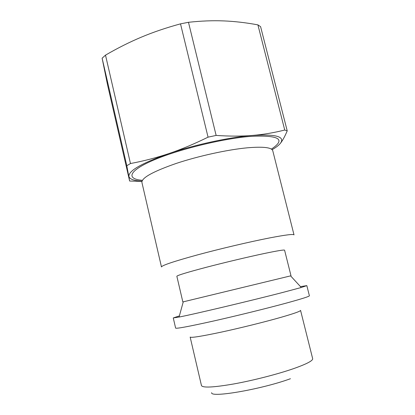 <?xml version="1.0" encoding="UTF-8"?>
<svg xmlns="http://www.w3.org/2000/svg" width="415" height="415" viewBox="0 0 415 415"><rect width="100%" height="100%" fill="white"/><g stroke="black" fill="none" stroke-linecap="round" stroke-linejoin="round"><path stroke-width="0.62" d="M211.645 392.689C210.203 398.11 261.808 389.265 290.448 378.719M208.055 137.163C194.137 144.005 181.111 149.457 168.983 153.529C156.823 157.643 143.984 160.978 130.466 163.536L105.503 55.133C117.736 48.031 129.713 42.024 141.448 37.111C153.135 32.188 166.156 27.769 180.509 23.857L208.055 137.163L216.132 135.42L188.477 22.296C201.182 20.911 212.942 20.454 223.768 20.916C234.631 21.352 246.012 22.669 257.907 24.874L260.599 26.679L287.221 130.86C284.929 136.281 282.688 140.394 280.499 143.196C278.937 145.188 276.157 147.346 272.152 149.68M126.808 165.73L129.625 181.028L107.49 84.593L102.121 58.209L126.808 165.73L130.466 163.536M129.625 181.028L141.857 181.397M180.509 23.857L188.477 22.296M102.121 58.209L105.503 55.133M257.907 24.874L284.742 130.035L287.221 130.86M141.972 181.173C133.983 180.753 129.625 179.171 128.899 176.427C128.479 170.762 141.842 163.131 168.983 153.529C194.941 144.674 229.625 137.194 252.398 135.44C241.717 136.343 229.63 136.338 216.132 135.42M284.742 130.035C273.916 132.758 263.131 134.559 252.398 135.44C275.845 133.993 285.209 136.577 280.499 143.196M280.971 317.33C294.053 313.558 300.579 311.24 300.559 310.373L312.666 358.679C312.977 360.702 306.644 364.012 293.664 368.608C277.718 374.154 253.28 380.431 233.816 383.948C213.528 387.439 202.743 387.978 201.467 385.582L190.158 337.079C191.082 337.981 201.519 336.316 221.47 332.083C240.633 327.938 264.92 321.91 280.971 317.33M179.156 315.981L173.268 317.942L175.623 328.12C176.557 328.794 189.152 326.434 213.419 321.044C236.783 315.789 266.565 308.454 285.987 303.183C301.596 298.919 309.393 296.445 309.393 295.76L306.83 285.629L300.699 286.578M173.268 317.942L179.415 316.987C194.837 313.999 251.749 300.502 283.284 292.31L300.927 287.595L306.83 285.629M271.27 280.55L290.998 275.773L284.586 250.188C284.259 249.643 277.583 250.733 264.568 253.446C248.632 256.802 224.909 262.436 206.421 267.26C187.196 272.333 177.34 275.332 176.852 276.255L182.844 301.938L271.27 280.55M269.75 237.899C285.504 234.88 293.592 233.873 294.017 234.885L272.769 150.754C271.763 147.45 263.286 146.469 247.34 147.807C227.544 149.654 198.308 156.056 176.038 163.494C152.995 171.53 141.619 177.833 141.909 182.408L161.471 266.954C161.881 265.393 173.963 261.351 197.706 254.836C220.614 248.647 250.162 241.712 269.75 237.899M142.387 180.312C126.056 179.052 128.292 170.918 153.457 160.164C178.403 149.431 222.72 138.569 250.577 136.379C279.269 135 286.205 139.243 271.389 149.104M290.583 275.871L300.875 287.056L300.927 287.595M183.259 301.84L179.213 316.489L179.415 316.987"/></g></svg>
